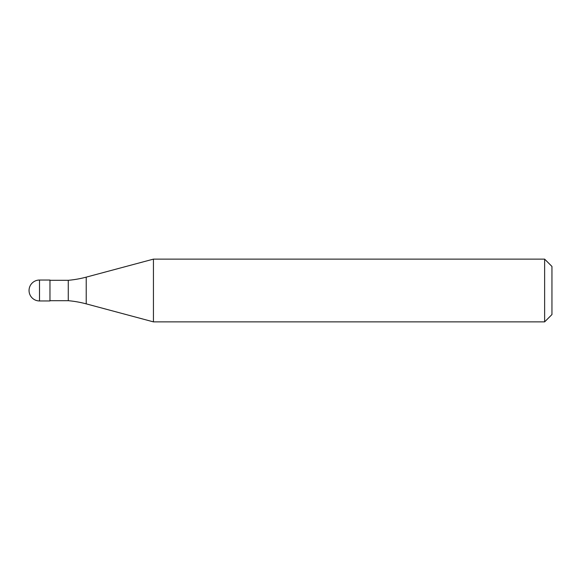 <?xml version="1.0" encoding="UTF-8"?>
<svg xmlns="http://www.w3.org/2000/svg" width="581" height="581" viewBox="0 0 581 581"><rect width="100%" height="100%" fill="white"/><g stroke="black" fill="none" stroke-linecap="round" stroke-linejoin="round"><path stroke-width="0.87" d="M29.05 290.5A10.458 10.458 0 0 1 39.508 280.042A10.458 10.458 0 0 0 29.05 290.5A10.458 10.458 0 0 0 39.508 300.958L49.966 300.958L49.966 280.042L39.508 280.042L49.966 280.042M49.966 300.697L68.267 300.697A104.58 104.58 0 0 1 86.22 303.863L153.442 321.874L544.629 321.874L551.95 314.553L551.95 266.447L544.629 259.126L544.629 321.874M49.966 280.303L68.267 280.303L68.267 300.697M68.267 280.303A104.58 104.58 0 0 0 86.22 277.137L153.442 259.126L153.442 321.874M153.442 259.126L544.629 259.126M39.508 280.042L39.508 300.958M86.22 277.137L86.22 303.863"/></g></svg>
